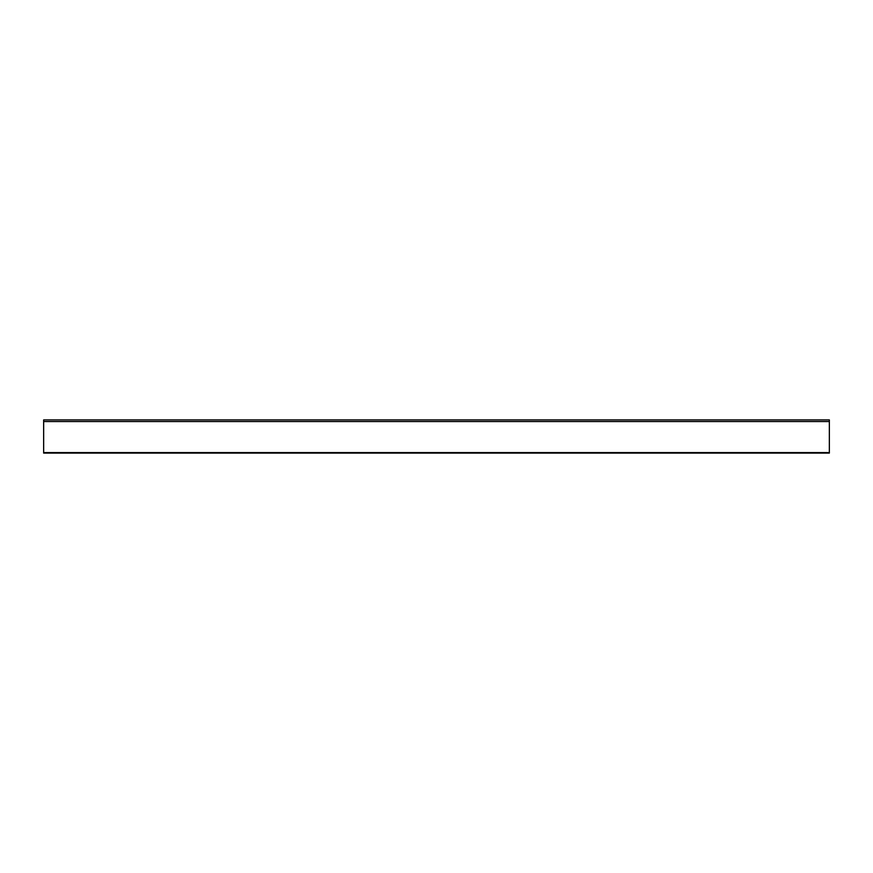 <?xml version="1.0" encoding="UTF-8"?>
<svg xmlns="http://www.w3.org/2000/svg" width="873" height="873" viewBox="0 0 873 873"><rect width="100%" height="100%" fill="white"/><g stroke="black" fill="none" stroke-linecap="round" stroke-linejoin="round"><path stroke-width="1.31" d="M829.35 419.913L829.35 453.087L43.65 453.087L43.65 419.913L829.35 419.913L43.65 419.913M43.65 452.585L829.35 452.585M43.65 421.561L829.35 421.561"/></g></svg>
